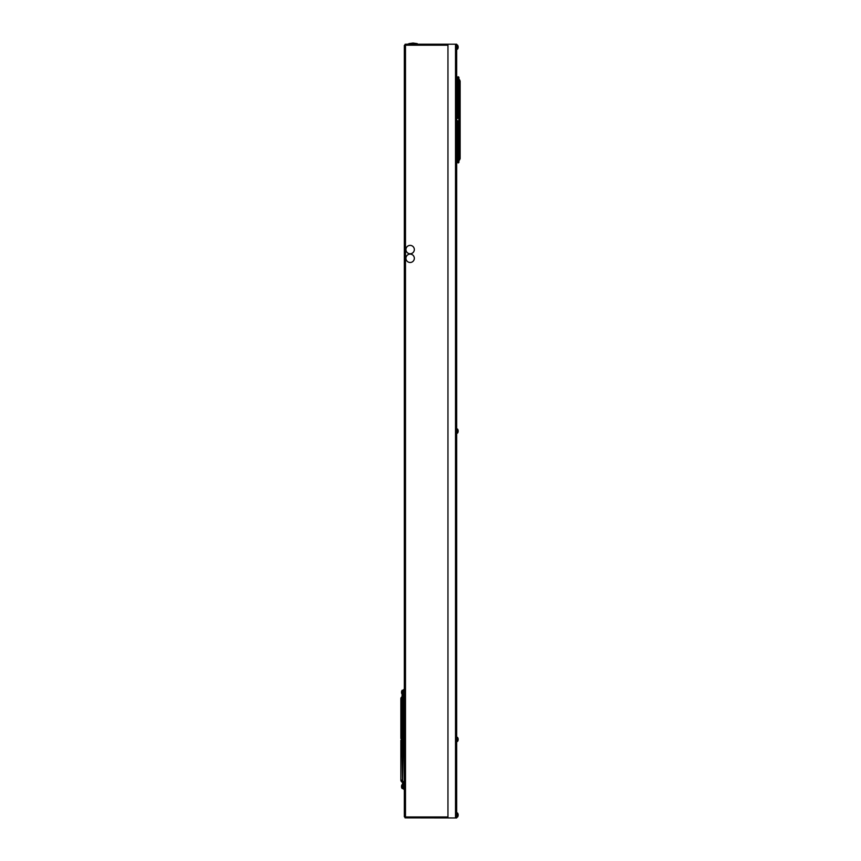 <?xml version="1.0" encoding="UTF-8"?>
<svg xmlns="http://www.w3.org/2000/svg" width="861" height="861" viewBox="0 0 861 861"><rect width="100%" height="100%" fill="white"/><g stroke="black" fill="none" stroke-linecap="round" stroke-linejoin="round"><path stroke-width="1.29" d="M404.326 816.788L404.326 45.375L405.488 45.203L405.488 816.96L404.326 816.788M417.241 43.631L417.241 44.212L447.957 44.212L405.036 44.298L417.241 43.631L413.043 43.05L408.857 43.631M447.957 816.96L405.488 816.96L405.036 817.864L456.674 817.95L456.674 44.212L447.957 44.212L447.957 817.95M405.488 44.212L405.488 45.203L447.957 45.203M460.14 119.84A0.657 0.657 0 0 0 459.44 119.184A3.487 2.314 172 0 1 459.462 119.399L459.462 119.399A3.487 0.71 173.9 0 0 459.462 119.399L459.462 120.26A3.487 2.314 8 0 1 459.44 120.486A0.657 0.657 0 0 0 460.14 119.84A0.657 0.657 0 0 0 459.44 119.184A3.487 2.314 172 0 0 459.43 119.141A3.476 3.444 124.4 0 0 459.311 118.7A3.401 1.055 173.7 0 1 459.322 118.786A3.401 1.055 173.7 0 1 459.311 118.861A3.476 2.917 11.2 0 1 459.43 119.248A3.487 3.39 152.9 0 1 459.462 119.614A3.487 2.583 171 0 1 459.43 119.894L459.311 119.948A3.401 3.218 18.6 0 1 459.311 120.432A3.476 1.84 7.1 0 0 459.43 120.206A3.487 0.71 6.1 0 1 459.462 120.292A3.487 3.39 27.1 0 0 459.462 120.066A3.487 2.583 9 0 0 459.44 119.84M456.674 117.796A0.657 0.657 0 0 1 457.331 117.139A0.657 0.657 0 0 0 456.674 117.796A0.657 0.657 0 0 0 457.331 118.441A0.657 0.657 0 0 0 457.987 117.796A0.657 0.657 0 0 0 457.331 117.139A0.657 0.657 0 0 1 457.901 117.462L457.901 77.555M458.407 76.78L458.407 77.748L458.407 76.78M458.407 162.912L458.407 161.933L458.407 162.912M456.674 121.896L456.674 121.896A0.657 0.657 0 0 1 457.331 121.24M457.901 159.759L457.256 160.394M459.311 118.71L460.14 118.527L460.14 158.618L458.924 160.587L459.57 159.952L458.924 159.167M457.944 162.503L457.944 161.954L457.944 162.503M457.331 162.783L457.987 162.6L457.331 162.783M460.14 118.527L460.14 81.063L458.924 79.094M457.901 79.933L457.256 79.287M457.331 76.898L457.987 77.081L457.331 76.898M402.076 780.174L400.86 780.174A1.959 1.959 0 0 0 401.43 781.562L402.076 782.208M403.099 781.379L403.744 782.025A1.959 1.959 0 0 1 404.326 783.413L403.099 783.413M402.076 698.648L400.86 698.648A1.959 1.959 0 0 1 401.43 697.259L402.076 696.614M403.099 697.453L403.744 696.797A1.959 1.959 0 0 0 404.326 695.408L403.099 695.408M404.326 694.181A0.657 0.603 180 0 1 403.669 694.784A0.657 0.603 180 0 1 403.013 694.181L403.013 695.322L402.593 694.526L402.076 695.042L402.076 726.91M402.119 727.803L402.119 727.222M400.86 780.174L400.86 751.481A0.657 0.624 180 0 0 401.474 752.105M400.86 698.648L400.86 734.756M403.669 752.019A0.657 0.624 180 0 0 403.013 752.643A0.657 0.624 180 0 0 403.669 753.278A0.657 0.624 180 0 0 404.326 752.643A0.657 0.624 180 0 0 403.669 752.019M403.045 726.017L403.045 726.555M403.669 726.802A0.657 0.624 180 0 1 403.013 726.178A0.657 0.624 180 0 1 403.669 725.554A0.657 0.624 180 0 1 404.326 726.178A0.657 0.624 180 0 1 403.669 726.802M403.023 694.773L403.013 695.322M457.535 739.416L457.535 741.45A3.487 3.487 0 0 0 458.009 740.525L458.009 740.525A3.476 3.347 156.6 0 0 458.117 740.094A3.487 3.003 11.9 0 0 458.16 739.771A3.487 1.733 6.9 0 0 458.117 739.577A3.476 0.839 6.2 0 1 457.998 739.674A3.401 3.39 90 0 0 457.998 739.158A3.476 0.839 173.8 0 1 458.117 739.255A3.487 1.733 173.1 0 0 458.16 739.061A3.487 3.003 168.1 0 0 458.117 738.738A3.476 3.347 23.4 0 0 457.998 738.297L457.998 738.297A3.487 3.487 0 0 0 457.535 737.382L457.535 739.416M456.674 737.382L457.535 737.382A3.487 3.487 0 0 1 458.009 738.297M457.535 122.746L457.535 124.791A3.487 3.487 0 0 0 458.009 123.866L458.009 123.866A3.476 3.347 156.6 0 0 458.117 123.435A3.487 3.003 11.9 0 0 458.16 123.101A3.487 1.733 6.9 0 0 458.117 122.908A3.476 0.839 6.2 0 1 457.998 123.005A3.401 3.39 90 0 0 457.998 122.488A3.476 0.839 173.8 0 1 458.117 122.585A3.487 1.733 173.1 0 0 458.16 122.391A3.487 3.003 168.1 0 0 458.117 122.068A3.476 3.347 23.4 0 0 457.998 121.638L457.998 121.638A3.487 3.487 0 0 0 457.535 120.712L457.535 122.746M457.535 431.081L457.535 433.115A3.487 3.487 0 0 0 458.009 432.2L458.009 432.2A3.476 3.347 156.6 0 0 458.117 431.759A3.487 3.003 11.9 0 0 458.16 431.436A3.487 1.733 6.9 0 0 458.117 431.243A3.476 0.839 6.2 0 1 457.998 431.339A3.401 3.39 90 0 0 457.998 430.823A3.476 0.839 173.8 0 1 458.117 430.92A3.487 1.733 173.1 0 0 458.16 430.726A3.487 3.003 168.1 0 0 458.117 430.403A3.476 3.347 23.4 0 0 457.998 429.973L457.998 429.973A3.487 3.487 0 0 0 457.535 429.047L457.535 431.081M457.535 47.118L457.535 49.163A3.487 3.487 0 0 0 458.009 48.238L458.009 48.238A3.476 3.347 156.6 0 0 458.117 47.807A3.487 3.003 11.9 0 0 458.16 47.473A3.487 1.733 6.9 0 0 458.117 47.28A3.476 0.839 6.2 0 1 457.998 47.377A3.401 3.39 90 0 0 457.998 46.86A3.476 0.839 173.8 0 1 458.117 46.957A3.487 1.733 173.1 0 0 458.16 46.763A3.487 3.003 168.1 0 0 458.117 46.44A3.476 3.347 23.4 0 0 457.998 46.01L457.998 46.01A3.487 3.487 0 0 0 457.535 45.084L457.535 47.118M457.535 815.044L457.535 817.078A3.487 3.487 0 0 0 458.009 816.153L458.009 816.153A3.476 3.347 156.6 0 0 458.117 815.722A3.487 3.003 11.9 0 0 458.16 815.399A3.487 1.733 6.9 0 0 458.117 815.206A3.476 0.839 6.2 0 1 457.998 815.302A3.401 3.39 90 0 0 457.998 814.786A3.476 0.839 173.8 0 1 458.117 814.883A3.487 1.733 173.1 0 0 458.16 814.689A3.487 3.003 168.1 0 0 458.117 814.366A3.476 3.347 23.4 0 0 457.998 813.925L457.998 813.925A3.487 3.487 0 0 0 457.535 813.01L457.535 815.044M459.44 119.195A3.487 3.487 0 0 0 458.848 117.806L458.848 121.778M458.074 121.875L458.848 121.875A3.487 3.487 0 0 0 459.44 120.486A3.487 2.314 8 0 1 459.43 120.54A3.476 3.444 55.6 0 1 459.311 120.981A3.401 1.055 6.3 0 0 459.322 120.906M402.152 694.203L402.152 690.253A3.487 3.487 0 0 0 401.56 691.663A3.487 2.239 -172.2 0 0 401.538 691.835A3.487 0.613 -173.9 0 0 401.549 691.878M401.56 692.287A3.487 2.648 -9.3 0 0 401.538 692.502A3.487 3.412 -30.7 0 0 401.549 692.707A3.487 0.613 -6.1 0 1 401.57 692.674A3.476 1.926 -7.2 0 0 401.689 692.911A3.401 3.186 -17.2 0 1 401.689 692.427L401.57 692.373A3.487 2.648 -170.7 0 1 401.538 692.083A3.487 3.412 -149.3 0 1 401.57 691.706A3.476 2.863 -10.7 0 1 401.689 691.329A3.401 1.152 -173.6 0 1 401.678 691.243A3.401 1.152 -173.6 0 1 401.689 691.157A3.476 3.433 -133.8 0 0 401.57 691.598A3.487 2.239 -172.2 0 0 401.56 691.663M401.678 693.342A3.401 1.152 -6.4 0 0 401.689 693.428A3.476 3.433 -46.2 0 1 401.57 692.987A3.487 2.239 -7.8 0 1 401.56 692.922A3.487 2.239 -7.8 0 1 401.538 692.739M402.152 788.493L402.152 784.5A3.487 3.487 0 0 0 401.56 785.867A3.487 2.411 -171.7 0 0 401.538 786.093A3.487 0.85 -173.8 0 0 401.549 786.136M401.689 787.535A3.401 0.926 -6.2 0 0 401.689 787.675A3.476 3.455 -73.1 0 1 401.57 787.234A3.487 2.411 -8.3 0 1 401.56 787.202A3.487 2.411 -8.3 0 1 401.538 786.976A3.487 0.85 -6.2 0 1 401.57 786.879A3.476 1.722 -6.9 0 0 401.689 787.083A3.401 3.261 -21 0 1 401.689 786.588L401.57 786.567A3.487 2.486 -171.4 0 1 401.538 786.287A3.487 3.369 -156.7 0 1 401.57 785.921A3.476 2.992 -11.9 0 1 401.689 785.533A3.401 0.926 -173.8 0 1 401.689 785.393A3.476 3.455 -106.9 0 0 401.57 785.835A3.487 2.411 -171.7 0 0 401.56 785.867M401.56 786.534A3.487 2.486 -8.6 0 0 401.538 786.782A3.487 3.369 -23.3 0 0 401.57 787.148M408.512 253.435A4.187 4.187 0 0 0 414.001 251.197A4.187 4.187 0 0 0 411.762 245.708A4.187 4.187 0 0 0 406.274 247.946A4.187 4.187 0 0 0 408.512 253.435M408.857 262.293A4.187 4.187 0 0 0 414.13 259.581A4.187 4.187 0 0 0 411.418 254.307A4.187 4.187 0 0 0 406.144 257.019A4.187 4.187 0 0 0 408.857 262.293M455.512 44.212L455.512 817.95M457.901 161.631L456.674 161.728L457.266 160.361L456.674 161.728M457.901 160.846L457.266 160.361M458.924 158.532L460.14 158.618L460.14 121.153L459.311 120.971M458.924 80.525L459.559 79.707L460.14 81.063L458.924 81.16M457.901 78.835L457.266 79.32L456.674 77.953L457.266 79.32M457.901 78.05L456.674 77.953M402.076 780.916L401.43 781.562M404.326 784.651A0.657 0.603 180 0 0 403.669 784.048A0.657 0.603 180 0 0 403.013 784.651L403.013 788.59L402.152 788.568A3.487 3.487 0 0 1 401.56 787.202M404.326 783.445L403.099 783.445M403.744 696.797L403.099 696.151M404.326 695.387L403.099 695.387M402.033 751.104A0.657 0.624 180 0 0 400.86 751.481L402.076 752.471M402.173 751.481L401.721 752.374M404.304 752.514A0.657 0.624 180 0 0 404.326 752.396L404.326 752.396A0.657 0.624 180 0 0 403.099 752.073M402.076 740.159A0.657 0.624 180 0 0 400.86 740.471L400.86 751.481L400.86 740.288L401.517 739.631L402.173 740.288M402.033 727.728A0.657 0.624 180 0 1 400.86 727.351A0.657 0.624 180 0 1 401.474 726.716M402.173 727.351L401.441 727.082L402.076 726.35M403.712 727.061L402.937 727.018M404.304 726.307A0.657 0.624 180 0 1 404.326 726.436L404.326 726.436A0.657 0.624 180 0 1 403.099 726.749M402.076 738.663A0.657 0.624 180 0 1 400.86 738.351L401.517 739.19L402.173 738.544M403.712 751.761L402.937 751.804M402.076 697.905L401.43 697.259M403.744 782.025L403.099 782.671M458.924 77.264L458.924 117.914M458.924 121.767L458.924 162.417M457.901 162.137L457.901 124.145M460.14 158.618L459.559 159.985M403.013 784.07L403.013 784.651M401.517 737.888L400.86 738.544L400.86 727.351L401.721 726.458M404.326 726.436L402.076 727.717M402.076 750.996L402.076 727.825M403.099 752.848L402.593 784.296L402.076 751.911M403.013 694.181L403.013 690.242L402.152 690.253M403.669 689.586L403.013 690.242L403.669 690.899L404.326 690.242L403.669 689.586M403.669 789.236L404.326 788.59L403.669 787.933L403.013 788.59L403.669 789.236M403.099 725.974L403.099 695.042M403.099 751.395L403.099 727.427M403.099 725.866L403.099 699.39M401.517 740.944L400.86 740.471M404.326 752.396L402.076 751.104M456.674 741.45L457.535 741.45M456.674 124.791L457.535 124.791M456.674 120.712L457.535 120.712M456.674 433.115L457.535 433.115M456.674 429.047L457.535 429.047M456.674 49.163L457.535 49.163M456.674 45.084L457.535 45.084M456.674 817.078L457.535 817.078M456.674 813.01L457.535 813.01M457.987 117.806L458.848 117.806M401.56 692.922A3.487 3.487 0 0 0 402.152 694.332L403.013 694.332M403.013 784.5L402.152 784.5"/></g></svg>
